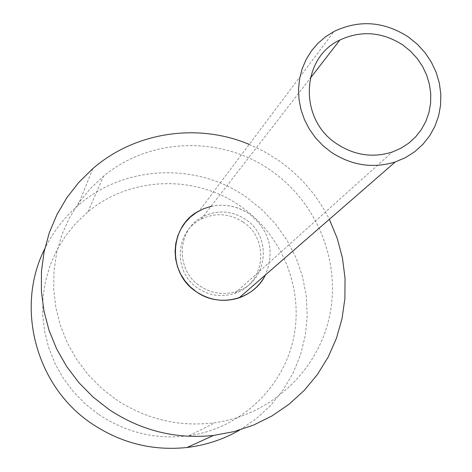 <?xml version="1.0" encoding="UTF-8"?>
<svg xmlns="http://www.w3.org/2000/svg" width="472" height="472" viewBox="0 0 472 472"><rect width="100%" height="100%" fill="white"/><g stroke="black" fill="none" stroke-linecap="round" stroke-linejoin="round"><path stroke-width="0.35" stroke-dasharray="2.36 1.77" d="M210.972 206.394C224.654 203.52 237.398 205.998 249.204 213.822C269.748 230.472 275.158 250.838 265.435 274.934C275.158 250.838 269.748 230.472 249.204 213.822C232.962 203.515 216.335 202.5 199.326 210.783L334.099 31.412M200.163 286.144C211.881 293.743 224.247 295.425 237.274 291.189C267.712 281.743 272.645 236.442 245.469 219.332C231.722 210.589 217.61 209.651 203.137 216.506C176.841 228.967 174.9 270.102 200.163 286.144C211.881 293.743 224.247 295.425 237.274 291.189C267.712 281.743 272.645 236.442 245.469 219.332C231.722 210.589 217.61 209.651 203.137 216.506C176.841 228.967 174.9 270.102 200.163 286.144M249.21 144.391L264.119 151.512L278.197 160.179C300.245 175.584 317.296 195.302 329.338 219.327M239.752 430.004L256.207 418.764L270.792 405.271L283.218 389.825L293.236 372.762L300.652 354.448L305.343 335.262L307.219 315.603L306.263 295.873L302.511 276.474L296.044 257.795L287.005 240.201L275.583 224.047L262.001 209.645L246.537 197.29C196.647 161.931 124 164.911 78.016 205.538C64.033 217.669 52.941 232.106 44.74 248.844M115.699 399.247C146.231 419.461 179.378 427.272 215.126 422.694C271.512 414.687 318.146 370.384 329.598 315.951C341.091 261.482 316.989 202.358 271.005 170.587C221.527 135.529 150.002 137.393 103.504 176.245L90.282 188.611L78.8 202.665L69.272 218.17L61.879 234.861L56.752 252.455L54.009 270.651L53.702 289.124L55.855 307.543L60.44 325.591L67.378 342.932L76.552 359.251L87.804 374.255L100.931 387.665L115.699 399.247M98.79 414.522C126.466 432.83 156.551 439.892 189.042 435.697C240.301 428.387 282.875 388.084 293.478 338.512C304.115 288.917 282.321 235.05 240.484 206.199C195.461 174.351 130.307 176.292 88.004 211.804L75.974 223.103L65.525 235.923L56.852 250.054L50.12 265.258L45.454 281.271L42.94 297.814L42.651 314.606L44.586 331.344L48.728 347.728L55.006 363.464L63.313 378.267L73.508 391.872L85.402 404.032L98.79 414.522M243.033 222.023C270.002 238.997 265.093 283.955 234.891 293.33C221.964 297.537 209.686 295.867 198.063 288.333C173 272.415 174.929 231.599 201.031 219.226C215.391 212.418 229.392 213.35 243.033 222.023M234.891 293.33L392.35 152.002M201.031 219.226L310.252 78.263M78.016 205.538L92.772 168.669M189.042 435.697L215.126 422.694M88.004 211.804L103.504 176.245"/><path stroke-width="0.71" d="M331.114 152.155C351.487 165.495 372.862 168.764 395.247 161.973L405.407 157.648L414.658 151.76L422.788 144.45L429.585 135.912L434.889 126.366L438.582 116.047L440.571 105.209L440.818 94.117L439.326 83.048L436.128 72.275L431.308 62.05L424.983 52.622L417.319 44.221L408.486 37.046C384.125 21.387 359.334 19.505 334.099 31.412L325.562 36.757L317.939 43.318L311.402 50.97L306.092 59.555L302.121 68.894L299.584 78.789L298.54 89.025L299.012 99.391L300.994 109.663L304.452 119.617L309.308 129.039L315.461 137.73L322.783 145.488L331.114 152.155M199.326 210.783C169.053 225.575 167.058 273.158 196.346 291.773C209.822 300.522 224.082 302.546 239.115 297.838C250.909 293.602 259.683 285.967 265.435 274.934C253.83 299.632 219.126 308.257 196.346 291.773L190.175 286.758L184.894 280.816L180.64 274.108L177.537 266.827L175.667 259.169L175.071 251.334L175.767 243.552L177.737 236.024L180.923 228.95L185.236 222.53L190.552 216.925L196.73 212.294L203.597 208.754L210.972 206.394M336.725 143.801C354.431 155.376 372.974 158.114 392.35 152.002L400.964 148.226L408.793 143.128L415.655 136.833L421.39 129.511L425.856 121.334L428.942 112.513L430.588 103.256L430.753 93.792L429.443 84.358L426.682 75.172L422.546 66.452L417.136 58.416L410.587 51.253L403.047 45.135C382.414 31.854 361.363 30.143 339.893 40.008C300.835 57.903 298.552 119.31 336.725 143.801M329.338 219.327L337.179 238.23L342.448 257.983L345.032 278.25L344.884 298.664L341.988 318.865L336.371 338.483L328.128 357.156L317.385 374.544L304.322 390.314L289.165 404.162L272.185 415.808L253.676 425.024L233.994 431.62L213.503 435.449C175.832 439.367 140.963 430.694 108.902 409.43L92.996 396.981L78.824 382.58L66.646 366.478L56.664 348.973L49.047 330.365L43.931 310.989L41.394 291.189L41.465 271.3L44.132 251.682L49.33 232.661L56.959 214.559L66.871 197.679L78.877 182.298L92.772 168.669C134.986 131.906 197.697 122.637 249.21 144.391M44.74 248.844C14.909 307.496 35.925 386.845 92.335 424.009C121.345 443.237 152.934 451.061 187.107 447.48C205.94 445.208 223.492 439.385 239.752 430.004M239.115 297.838L395.247 161.973M310.252 78.263L339.893 40.008M187.107 447.48L213.503 435.449"/></g></svg>
